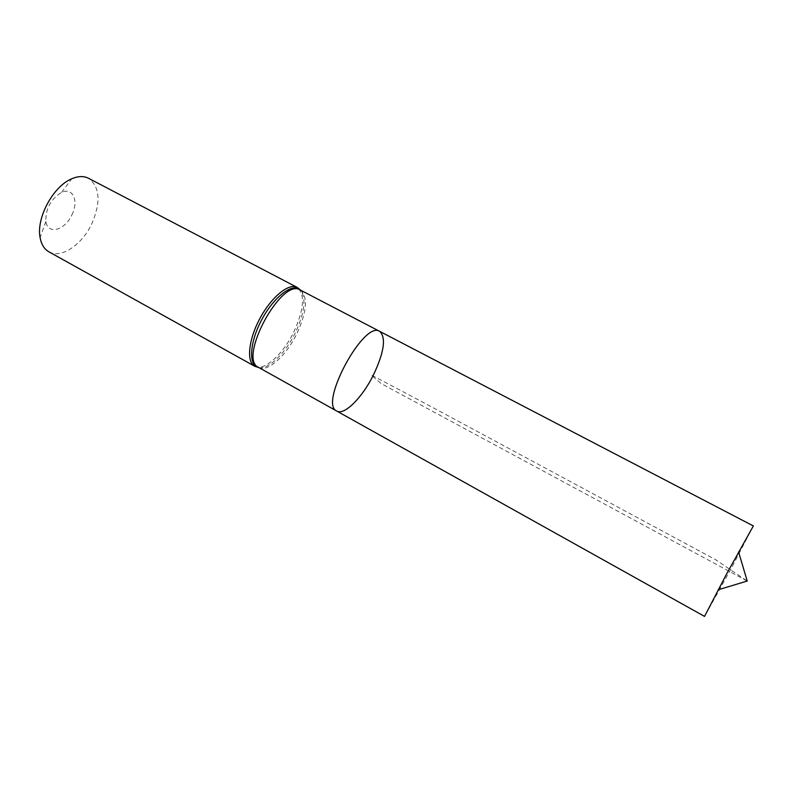 <?xml version="1.0" encoding="UTF-8"?>
<svg xmlns="http://www.w3.org/2000/svg" width="793" height="793" viewBox="0 0 793 793"><rect width="100%" height="100%" fill="white"/><g stroke="black" fill="none" stroke-linecap="round" stroke-linejoin="round"><path stroke-width="0.59" stroke-dasharray="3.96 2.97" d="M71.856 214.962C79.032 201.055 72.916 186.88 61.527 192.431C50.752 199.112 45.528 208.787 45.865 221.465C47.59 235.164 64.937 230.416 71.856 214.962M48.859 251.787C60.982 259.014 81.947 244.888 91.74 223.943C101.038 202.165 99.968 186.95 88.509 178.276M379.738 331.385C386.31 337.729 384.129 352.419 373.196 375.466C362.074 397.799 344.202 415.701 336.767 411.061M753.35 525.947L731.404 568.194L704.551 616.409M747.214 581.031L380.987 383.485L371.084 374.891C435.109 408.365 512.902 450.791 591.509 492.929L715.643 559.709L747.214 581.031M258.538 367.387C267.271 372.74 285.916 356.037 296.572 334.249C306.97 311.718 308.209 296.969 300.279 290.01M254.672 366.237C263.633 371.729 282.675 354.739 293.529 332.545C304.115 309.587 305.335 294.54 297.187 287.403M259.004 367.645C268.53 369.597 285.193 353.43 295.046 333.387C304.552 313.185 306.445 298.812 300.745 290.248M45.865 221.465L40.096 237.593M61.527 192.431L71.836 178.752"/><path stroke-width="1.19" d="M373.196 375.466C362.074 397.799 344.202 415.701 336.767 411.061C318.528 404.232 364.007 319.896 379.738 331.385C386.31 337.729 384.129 352.419 373.196 375.466M254.672 366.237C246.256 361.895 248.447 339.582 260.025 318.241C271.493 296.85 288.939 282.754 297.187 287.403L88.509 178.276C83.79 175.877 78.229 176.036 71.836 178.752C53.319 186.068 36.042 218.095 40.096 237.593C41.345 244.432 44.259 249.161 48.859 251.787L254.672 366.237L259.004 367.645M336.767 411.061C318.528 404.232 364.007 319.896 379.738 331.385L753.35 525.947L726.348 574.429L704.551 616.409L258.538 367.387C237.523 358.882 281.634 277.114 300.279 290.01L379.738 331.385M300.745 290.248L299.338 289.058C291.457 283.507 273.644 297.494 261.968 319.292C250.172 341.02 248.259 363.581 257.239 367.119L258.538 367.387M297.187 287.403L300.279 290.01M718.121 589.823L747.214 581.031L738.58 551.888"/></g></svg>
